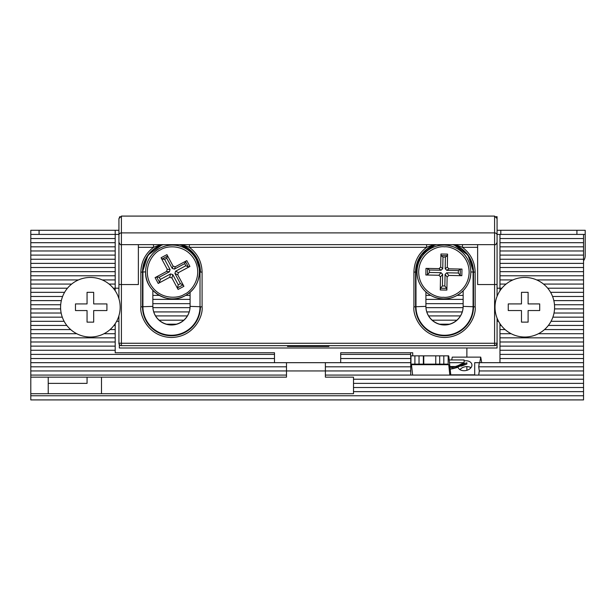 <?xml version="1.0" encoding="UTF-8"?>
<svg xmlns="http://www.w3.org/2000/svg" width="616" height="616" viewBox="0 0 616 616"><rect width="100%" height="100%" fill="white"/><g stroke="black" fill="none" stroke-linecap="round" stroke-linejoin="round"><path stroke-width="0.92" d="M30.8 399.915L583.545 399.915L583.545 395.772L30.8 395.772L30.8 399.915M30.8 395.772L30.8 234.419L39.078 234.419L39.078 230.284L30.8 230.284L30.8 234.419L30.8 230.284M583.545 234.419L583.545 395.772M583.545 391.637L353.507 391.637L353.507 393.709L30.8 393.709M30.8 377.154L286.486 377.154L286.486 370.947L325.379 370.947L325.379 375.09L583.545 375.09M48.225 377.154L48.225 393.709M583.545 238.554L499.969 238.554L499.969 234.419L500.8 234.419L500.8 230.284L497.073 230.284M353.507 391.637L353.507 387.502L583.545 387.502M115.2 323.7L115.2 352.745L274.49 352.745L274.49 362.678L286.486 362.678L286.486 370.947L30.8 370.947M118.926 230.284L115.2 230.284L115.2 290.767M115.2 238.554L30.8 238.554M48.225 383.36L87.064 383.36L87.064 377.154M466.874 370.308L466.874 366.612M466.874 357.126L466.874 348.002M101.486 377.154L101.486 393.709M30.8 375.09L286.486 375.09M353.507 387.502L353.507 377.154L325.379 377.154L325.379 375.09M414.899 364.118L414.899 355.848L410.964 355.848L410.964 364.118L448.155 364.118L448.155 355.848L448.602 355.848A14.368 0.708 90 0 1 448.902 357.195L450.804 375.09L474.697 375.09L474.697 362.678L499.969 362.678L499.969 323.7M499.969 290.767L499.969 238.554M412.72 355.848L412.72 352.745L340.687 352.745L340.687 358.535L410.741 358.535L410.741 375.09M353.507 383.36L583.545 383.36M115.2 242.696L30.8 242.696M340.687 358.535L340.687 362.678L286.486 362.678M583.545 242.696L499.969 242.696M410.741 358.535L410.579 352.745M353.507 379.225L583.545 379.225M274.49 354.4L30.8 354.4M30.8 350.265L115.2 350.265M115.2 246.831L30.8 246.831M325.379 362.678L325.379 370.947L410.479 370.947M410.741 366.813L325.379 366.813M340.687 362.678L410.479 362.678M30.8 366.813L286.486 366.813M583.545 246.831L499.969 246.831M583.545 366.813L478.732 366.813L479.287 362.678M499.969 362.678L583.545 362.678M478.732 375.09L479.287 370.947L478.732 366.813M410.479 354.4L340.687 354.4M274.49 358.535L30.8 358.535M30.8 346.123L115.2 346.123M115.2 250.966L30.8 250.966M30.8 321.306L64.118 321.306M115.2 325.44L113.96 325.44M66.797 325.44L30.8 325.44M479.287 370.947L583.545 370.947M30.8 362.678L274.49 362.678M583.545 250.966L499.969 250.966M499.969 358.535L583.545 358.535M583.545 325.44L548.371 325.44M501.216 325.44L499.969 325.44M551.05 321.306L583.545 321.306M30.8 341.988L115.2 341.988M115.2 255.109L30.8 255.109M30.8 317.163L62.293 317.163M115.2 329.575L110.079 329.575M70.671 329.575L30.8 329.575M583.545 255.109L499.969 255.109M499.969 354.4L583.545 354.4M583.545 329.575L544.498 329.575M505.089 329.575L499.969 329.575M552.883 317.163L583.545 317.163M30.8 337.853L115.2 337.853M115.2 259.244L30.8 259.244M30.8 313.028L61.153 313.028M115.2 333.718L104.027 333.718M76.731 333.718L30.8 333.718M583.545 259.244L499.969 259.244M499.969 350.265L583.545 350.265M583.545 333.718L538.446 333.718M511.149 333.718L499.969 333.718M554.015 313.028L583.545 313.028M115.2 263.379L30.8 263.379M30.8 308.893L60.638 308.893M583.545 263.379L499.969 263.379M499.969 346.123L583.545 346.123M583.545 337.853L499.969 337.853M554.539 308.893L583.545 308.893M115.2 267.513L30.8 267.513M30.8 304.751L60.691 304.751M583.545 267.513L499.969 267.513M499.969 341.988L583.545 341.988M554.477 304.751L583.545 304.751M115.2 271.656L30.8 271.656M30.8 300.616L61.331 300.616M583.545 271.656L499.969 271.656M553.838 300.616L583.545 300.616M115.2 275.791L30.8 275.791M30.8 296.481L62.601 296.481M583.545 275.791L499.969 275.791M552.575 296.481L583.545 296.481M115.2 279.926L102.279 279.926M78.471 279.926L30.8 279.926M30.8 292.338L64.58 292.338M583.545 279.926L536.698 279.926M512.889 279.926L499.969 279.926M550.596 292.338L583.545 292.338M115.2 284.068L109.101 284.068M71.656 284.068L30.8 284.068M30.8 288.203L67.46 288.203M113.29 288.203L118.926 288.203M583.545 284.068L543.52 284.068M506.075 284.068L499.969 284.068M497.073 288.203L501.878 288.203M547.709 288.203L583.545 288.203M119.342 217.202L119.804 216.678M496.196 216.678L497.073 216.678L497.073 296.327L497.073 218.572L494.594 216.085L121.406 216.085L118.926 218.572L118.926 298.729M119.342 344.544L119.342 348.002L497.073 348.002L497.073 318.141L497.073 342.627M287.518 345.653L287.518 346.454L328.89 346.454L328.89 345.653M176.361 324.185L166.582 324.185M449.418 324.185L439.639 324.185M183.776 320.189L159.167 320.189M456.833 320.189L432.224 320.189M187.364 315.916L155.571 315.916M460.429 315.916L428.636 315.916M189.197 311.919L153.746 311.919M462.254 311.919L426.803 311.919M190.036 307.646L152.907 307.646M463.093 307.646L425.964 307.646M190.09 303.657L152.853 303.657M463.147 303.657L425.91 303.657M190.09 299.376L152.853 299.376M463.147 299.376L425.91 299.376M190.09 295.387L185.724 295.387M159.282 295.387L152.853 295.387M463.147 295.387L457.134 295.387M430.692 295.387L425.91 295.387M153.607 291.106L152.853 291.106M115.2 230.284L39.078 230.284M576.923 230.284L576.923 234.419L585.2 234.419L585.2 230.284L500.8 230.284M118.926 234.419L39.078 234.419M499.969 234.419L497.073 234.419M576.923 234.419L500.8 234.419M583.545 260.784A8.277 8.277 0 0 0 585.2 255.817L585.2 234.419M30.8 232.763L30.8 234.419M196.204 259.236A26.896 26.873 -0 0 1 185.216 295.665A26.896 26.873 -0 0 1 145.607 271.941A26.896 26.873 -0 0 1 196.204 259.236M169.708 277.292L158.212 283.452L159.567 282.451L160.337 279.418L170.563 273.935L169.708 277.292L171.926 277.962L172.78 274.605L170.563 273.935M169.415 271.795L159.19 277.277L156.626 276.969L155.086 277.616L166.574 271.464L169.415 271.795L170.078 269.577L167.244 269.246L166.574 271.464M167.244 269.246L161.084 257.757L162.039 259.059L167.514 256.117L166.921 254.631L173.081 266.112L172.226 268.43L174.444 269.1L175.298 266.782L173.081 266.112M175.298 266.782L186.794 260.63L185.439 261.523L188.381 267.005L189.921 266.459L178.432 272.619L175.591 271.24L174.921 273.458L180.411 283.676L178.263 284.823L172.78 274.605M174.921 273.458L177.762 274.836L178.432 272.619M177.762 274.836L183.922 286.317L182.967 284.915L180.411 283.676M178.263 284.823L177.493 287.857L178.086 289.443L171.926 277.962M175.591 271.24L185.816 265.758L184.669 263.617L174.444 269.1M172.226 268.43L166.744 258.212L164.595 259.359L170.078 269.577M160.337 279.418L159.19 277.277M185.816 265.758L188.381 267.005M184.669 263.617L185.439 261.523M166.744 258.212L167.514 256.117M164.595 259.359L162.039 259.059M470.801 271.979C471.202 286.579 457.857 299.538 443.397 298.852C429.29 298.96 416.655 286.201 417.017 271.979A26.896 26.873 -0 0 1 444.421 245.068A26.896 26.873 -0 0 1 470.801 271.964A26.896 26.873 -0 0 1 443.397 298.852A26.896 26.873 -0 0 1 417.017 271.979A26.896 26.873 -0 0 1 444.421 245.106A26.896 26.873 -0 0 1 470.801 271.979L473.08 271.987L473.08 306.722A28.544 28.528 -0 0 1 444.529 335.25A28.544 28.528 -0 0 1 415.985 306.722L415.985 271.987A28.544 28.528 -0 0 1 436.382 244.644M438.9 275.252L425.864 274.998L427.504 274.782L429.437 272.457L441.033 272.68L438.9 275.252L440.509 276.923L442.642 274.351L441.033 272.68M441.079 270.247L429.483 270.024L427.627 268.568L425.987 268.384L439.023 268.638L441.079 270.247L442.75 268.638L440.694 267.028L439.023 268.638M440.694 267.028L440.948 254L441.118 255.594L447.332 255.709L447.562 254.123L447.316 267.159L445.183 268.684L446.793 270.355L448.925 268.822L447.316 267.159M448.925 268.822L461.962 269.077L460.314 269.192L460.198 275.406L461.831 275.691L448.795 275.437L446.739 272.788L445.075 274.397L444.852 285.986L442.419 285.94L442.642 274.351M445.075 274.397L447.124 277.046L448.795 275.437M447.124 277.046L446.877 290.074L446.708 288.38L444.852 285.986M442.419 285.94L440.486 288.265L440.255 289.951L440.509 276.923M446.739 272.788L458.343 273.011L458.389 270.578L446.793 270.355M445.183 268.684L445.407 257.095L442.973 257.049L442.75 268.638M429.437 272.457L429.483 270.024M458.343 273.011L460.198 275.406M458.389 270.578L460.314 269.192M445.407 257.095L447.332 255.709M442.973 257.049L441.118 255.594M60.591 307.238A29.791 29.791 0 0 1 90.375 277.446A29.791 29.791 0 0 1 120.166 307.238A29.791 29.791 0 0 1 90.375 337.021A29.791 29.791 0 0 1 60.591 307.238M93.686 292.338L93.686 303.927L106.915 303.927L106.915 310.556L93.686 310.556L93.686 322.137L87.056 322.137L87.056 310.556L75.475 310.556L75.475 303.927L87.056 303.927L87.056 292.338L93.686 292.338M554.585 307.238A29.791 29.791 0 0 1 524.793 337.021A29.791 29.791 0 0 1 495.01 307.238A29.791 29.791 0 0 1 524.793 277.446A29.791 29.791 0 0 1 554.585 307.238M521.482 322.13L521.482 310.549L508.254 310.549L508.254 303.919L521.482 303.919L521.482 292.33L528.112 292.33L528.112 303.919L539.701 303.919L539.701 310.549L528.112 310.549L528.112 322.13L521.482 322.13M459.967 369.646A7.03 4.897 169.9 0 1 466.243 366.635A7.03 4.897 169.9 0 1 470.978 367.683M464.102 360.922A7.03 4.897 169.9 0 1 465.195 360.784A7.03 4.897 169.9 0 1 471.879 364.51A7.03 4.897 169.9 0 1 464.703 370.693A7.03 4.897 169.9 0 1 458.088 367.259M412.643 375.09L411.411 364.118M411.411 355.848L448.602 355.848M448.155 364.118L448.733 364.695L449.834 375.09M479.748 362.678L480.734 357.126L452.236 357.126L451.736 359.937M450.488 366.92L450.296 368.029M480.734 357.126L481.72 362.678M457.988 366.05A7.03 4.897 169.9 0 1 458.065 365.565M448.155 355.848L443.82 355.848L443.82 364.118M439.693 364.118L439.693 355.848L443.82 355.848M439.693 355.848L435.758 355.848L435.758 364.118L435.758 355.848L423.77 355.848L423.77 364.118M423.361 364.118L423.361 355.848L423.77 355.848M423.361 355.848L419.026 355.848L419.026 364.118M414.899 355.848L419.026 355.848M410.964 355.848L410.964 364.118M116.632 321.306L118.926 321.306M497.073 321.306L498.537 321.306M449.888 366.52L456.063 366.52L464.102 362.685L464.102 359.937L449.195 359.937M464.102 362.685L449.488 362.685M450.18 369.3L466.874 364.033L466.874 362.786L451.528 367.767M464.749 364.865L466.874 364.033L466.874 362.786L466.227 362.993M464.749 363.625L457.318 366.258M464.241 365.072L461.399 366.143M457.303 367.498L452.421 368.807M475.152 272.133L473.496 272.072L468.068 255.201L453.784 244.644A28.967 28.944 -0 0 1 473.496 272.072L473.496 306.722A28.967 28.944 180 0 1 444.529 335.666A28.967 28.944 180 0 1 415.569 306.722L415.569 272.072L413.913 272.133L413.913 306.868C412.682 315.815 421.868 337.052 444.529 337.468C467.197 337.052 476.384 315.815 475.152 306.868L475.152 272.133C474.874 261.846 470.639 253.576 462.454 247.324L455.178 244.644M160.822 244.644L153.546 247.324C145.361 253.576 141.126 261.846 140.848 272.133L140.848 306.868C139.616 315.815 148.803 337.052 171.471 337.468C194.132 337.052 203.319 315.815 202.087 306.868L202.087 272.133L200.431 272.072L195.002 255.201L180.719 244.644A28.967 28.944 -0 0 1 200.431 272.072L200.431 271.987M202.087 306.868L200.431 306.806A28.967 28.944 -0 0 1 171.471 335.759A28.967 28.944 -0 0 1 142.504 306.806L142.504 306.722A28.967 28.944 180 0 0 171.471 335.666A28.967 28.944 180 0 0 200.431 306.722M473.08 306.722L463.147 306.375A18.619 18.603 -0 0 1 444.529 324.978A18.619 18.603 -0 0 1 425.91 306.375L415.985 306.722M463.147 306.229A18.619 18.603 -0 0 1 444.529 324.84A18.619 18.603 -0 0 1 425.91 306.229M190.09 292.315L190.09 306.375A18.619 18.603 -0 0 1 171.471 324.978A18.619 18.603 -0 0 1 152.853 306.375L152.853 290.329M190.09 306.229A18.619 18.603 -0 0 1 171.471 324.84A18.619 18.603 -0 0 1 152.853 306.229M163.317 244.644A28.544 28.528 180 0 0 142.92 271.987L142.92 306.722A28.544 28.528 180 0 0 171.471 335.25A28.544 28.528 180 0 0 200.015 306.722L200.015 271.987A28.544 28.528 180 0 0 179.618 244.644M477.631 247.324L462.454 247.324L462.454 244.644M433.887 244.644L426.603 247.324L189.397 247.324L182.113 244.644M153.546 244.644L153.546 247.324L138.369 247.324M494.594 216.085L494.594 284.538L477.631 284.538L477.631 244.644M138.369 244.644L138.369 284.538L121.406 284.538L121.406 244.644C120.613 245.145 119.789 244.321 118.926 242.165M118.926 315.746L118.926 343.174L121.406 343.258L121.406 284.538L118.926 284.446M140.848 306.868L142.504 306.806L142.504 272.072L142.504 306.722M118.926 342.627L118.926 343.174A2.479 2.479 180 0 0 121.406 345.653L494.594 345.653L494.594 343.258L121.406 343.258L121.406 345.653L494.594 345.653A2.479 2.479 180 0 0 497.073 343.174C497.574 343.982 496.742 344.806 494.594 345.653M452.683 244.644A28.544 28.528 -0 0 1 473.08 271.987M463.147 306.375L463.147 290.76M425.91 291.953L425.91 306.375M413.913 272.133C414.191 261.846 418.418 253.576 426.603 247.324L426.603 244.644M202.087 272.133C201.809 261.846 197.582 253.576 189.397 247.324L189.397 244.644M184.43 294.263C178.401 298.645 159.398 300.246 150.266 283.961C141.734 267.344 153.592 252.406 160.576 249.811C166.605 245.43 185.609 243.828 194.741 260.114C203.272 276.73 191.414 291.668 184.43 294.263M200.015 271.987L199.399 271.964C198.999 282.505 194.271 290.405 185.216 295.665C168.522 305.659 144.714 291.553 145.607 271.979A26.896 26.873 -0 0 1 159.79 248.294A26.896 26.873 -0 0 1 199.399 271.979L199.399 271.941M158.212 283.452L155.086 277.616M161.084 257.757L166.921 254.631M186.794 260.63L189.921 266.459M183.922 286.317L178.086 289.443M159.567 282.451L156.626 276.969M182.967 284.915L177.493 287.857M443.428 297.259C436.028 298.129 418.664 290.228 418.68 271.556C419.38 252.899 437.029 245.669 444.39 246.824C451.79 245.946 469.153 253.846 469.146 272.518C468.445 291.175 450.789 298.406 443.428 297.259M425.864 274.998L425.987 268.384M440.948 254L447.562 254.123M461.962 269.077L461.831 275.691M446.877 290.074L440.255 289.951M427.504 274.782L427.627 268.568M446.708 288.38L440.486 288.265M411.542 364.695L448.733 364.695M450.773 374.844L474.697 374.844M118.926 235.081A2.479 2.187 0 0 1 121.406 232.894L121.406 244.644L494.594 244.644C495.387 245.145 496.211 244.321 497.073 242.165M475.152 306.868L473.496 306.806A28.967 28.944 -0 0 1 444.529 335.759A28.967 28.944 -0 0 1 415.569 306.806L413.913 306.868M190.09 306.375L200.015 306.722M497.073 284.446L494.594 284.538L494.594 343.258L497.073 343.174M415.569 272.072A28.967 28.944 -0 0 1 435.273 244.644L420.998 255.201L415.569 272.072M142.504 272.072L147.932 255.201L162.216 244.644A28.967 28.944 -0 0 0 142.504 272.072L140.848 272.133M497.073 235.081A2.479 2.187 0 0 0 494.594 232.894L121.406 232.894L121.406 216.085M417.017 271.941L415.985 271.987M142.92 306.722L152.853 306.375M142.92 271.987L145.607 271.895M456.063 366.52L449.934 366.92M121.406 345.653C119.658 345.245 118.826 344.413 118.926 343.174"/></g></svg>
